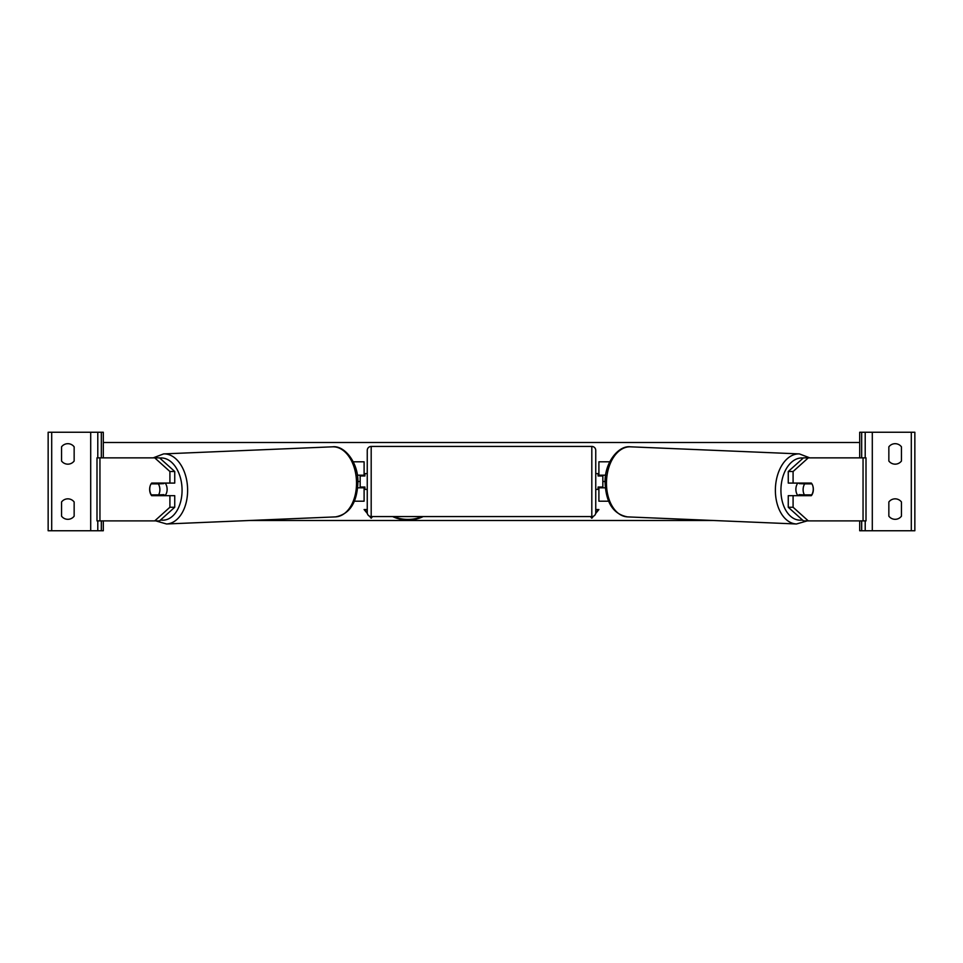 <?xml version="1.0" encoding="UTF-8"?>
<svg xmlns="http://www.w3.org/2000/svg" width="963" height="963" viewBox="0 0 963 963"><rect width="100%" height="100%" fill="white"/><g stroke="black" fill="none" stroke-linecap="round" stroke-linejoin="round"><path stroke-width="1.44" d="M357.345 475.192L364.098 475.192L364.098 461.807L353.24 461.807M360.162 475.192L360.162 475.987L364.893 475.987L364.893 473.615L367.252 473.615M360.162 475.987L360.162 487.808M354.444 501.193L364.098 501.193L364.098 487.013M364.098 475.987L364.098 475.192M364.098 487.808L357.718 487.808M67.843 464.166A7.885 7.885 0 0 0 74.151 461.012L74.151 446.832A7.885 7.885 0 0 0 61.548 446.832L61.548 461.012A7.885 7.885 0 0 0 67.843 464.166M67.843 519.322A7.885 7.885 0 0 0 74.151 516.168L74.151 501.988A7.885 7.885 0 0 0 61.548 501.988L61.548 516.168A7.885 7.885 0 0 0 67.843 519.322M103.306 457.858L103.306 432.255L48.15 432.255L48.15 530.745L51.701 530.745L51.701 432.255M103.306 520.899L103.306 530.745L51.701 530.745M97.793 530.745L97.793 520.899L97.793 530.745M97.793 457.858L97.793 432.255L97.793 457.858M371.188 446.435A3.936 3.936 0 0 0 367.252 450.383L367.252 512.617A3.936 3.936 0 0 0 371.188 516.565L591.812 516.565A3.936 3.936 0 0 0 595.748 512.617L595.748 450.383A3.936 3.936 0 0 0 591.812 446.435L371.188 446.435L371.188 516.565M360.162 487.013L364.893 487.013L364.893 489.385L367.252 489.385M595.748 473.615L598.107 473.615L598.107 475.987L602.838 475.987L602.838 487.013L598.107 487.013L598.107 489.385L595.748 489.385M150.312 485.472A7.885 5.068 -90 0 0 149.65 489.385A7.885 5.068 -90 0 0 151.673 495.68L169.909 495.68L169.909 507.248L174.736 507.248L174.736 495.68L169.909 495.68M155.922 494.886A7.885 5.068 -90 0 0 156.5 495.68M174.736 507.248L159.545 520.899L96.998 520.899L96.998 457.858L159.545 457.858L174.736 471.509L169.909 471.509L154.718 457.858M169.909 471.509L169.909 483.077L174.736 483.077L174.736 471.509M156.5 483.077A7.885 5.068 -90 0 0 155.922 483.859M154.718 520.899L169.909 507.248M169.909 483.077L151.673 483.077A7.885 5.068 -90 0 0 151.095 483.859L158.293 483.859A7.885 5.068 87.6 0 1 159.882 489.373A7.885 5.068 87.6 0 1 158.57 494.886L163.999 494.657A7.885 5.068 87.6 0 1 163.228 495.68M158.57 494.886L151.335 494.886A7.885 5.068 87.6 0 1 149.747 489.373A7.885 5.068 87.6 0 1 151.059 483.859M165.191 483.077A7.885 5.068 87.6 0 1 167.117 489.072A7.885 5.068 87.6 0 1 164.962 495.68M157.571 495.68A7.885 5.068 87.6 0 1 156.921 494.886M163.313 483.077A7.885 5.068 87.6 0 1 163.722 483.631L156.066 483.655M158.293 483.859L163.722 483.631M793.091 483.077L793.091 471.509L808.282 457.858L803.455 457.858L788.264 471.509L788.264 483.077L811.328 483.077A7.885 5.068 -90 0 1 811.905 483.859L811.941 483.859A7.885 5.068 92.4 0 1 813.254 489.373A7.885 5.068 92.4 0 1 811.665 494.886L804.43 494.886A7.885 5.068 92.4 0 1 803.118 489.373A7.885 5.068 92.4 0 1 804.707 483.859L799.278 483.631L806.513 483.631A7.885 5.068 92.4 0 0 806.139 483.077M812.688 485.472A7.885 5.068 -90 0 1 813.35 489.385A7.885 5.068 -90 0 1 811.328 495.68L793.091 495.68L793.091 507.248L788.264 507.248L788.264 495.68L793.091 495.68M806.5 483.077A7.885 5.068 -90 0 1 807.078 483.859M788.264 507.248L803.455 520.899L866.002 520.899L866.002 457.858L808.282 457.858M807.078 494.886A7.885 5.068 -90 0 1 806.5 495.68M788.264 471.509L793.091 471.509M808.282 520.899L793.091 507.248M797.809 483.077A7.885 5.068 92.4 0 0 795.883 489.072A7.885 5.068 92.4 0 0 798.038 495.68M804.707 483.859L811.941 483.859M804.43 494.886L799.001 494.657A7.885 5.068 92.4 0 0 799.772 495.68M805.429 495.68A7.885 5.068 92.4 0 0 806.079 494.886M901.452 461.012A7.885 7.885 0 0 1 888.849 461.012L888.849 446.832A7.885 7.885 0 0 1 901.452 446.832L901.452 461.012M901.452 516.168A7.885 7.885 0 0 1 888.849 516.168L888.849 501.988A7.885 7.885 0 0 1 901.452 501.988L901.452 516.168M859.694 457.858L859.694 432.255L914.85 432.255L914.85 530.745L911.299 530.745L911.299 432.255M859.694 520.899L859.694 530.745L911.299 530.745M865.207 530.745L865.207 520.899M865.207 457.858L865.207 432.255M605.655 475.192L598.902 475.192L598.902 461.807L609.76 461.807M602.838 475.192L602.838 475.987M602.838 487.013L602.838 487.808M608.556 501.193L598.902 501.193L598.902 487.013M598.902 475.987L598.902 475.192M598.902 487.808L605.282 487.808M392.639 516.565A26.579 18.791 180 0 0 407.927 519.984A26.579 18.791 180 0 0 423.202 516.565M393.831 516.565A26.579 18.791 180 0 0 407.927 519.418A26.579 18.791 180 0 0 422.023 516.565M369.527 516.192L371.188 518.226L372.561 516.565M367.252 509.547L364.098 509.547L367.36 513.544M713.643 520.501L249.357 520.501M605.089 481.5L602.838 481.5M360.162 481.5L357.911 481.5M595.748 509.547L598.902 509.547L595.64 513.544M593.473 516.192L591.812 518.226L590.439 516.565M859.694 442.499L103.306 442.499M598.444 509.547L595.736 512.858M592.823 516.433L591.812 518.226M591.812 517.673L590.897 516.565M370.177 516.433L371.188 517.673L372.103 516.565M364.556 509.547L367.264 512.858M90.703 530.745L90.703 432.255M101.332 530.745L101.332 520.899M101.332 457.858L101.332 432.255M591.812 516.565L591.812 446.435M99.947 520.899L99.947 457.858M160.568 519.984A31.117 19.994 -92.4 0 0 182.055 489.072A31.117 19.994 -92.4 0 0 159.762 458.051M187.604 488.939A35.065 22.522 87.6 0 1 166.539 523.98L335.449 516.89A35.065 22.522 -92.4 0 0 356.515 481.849A35.065 22.522 -92.4 0 0 332.512 446.82L163.602 453.91A35.065 22.522 87.6 0 1 187.604 488.939M863.053 520.899L863.053 457.858M802.432 519.984A31.117 19.994 -87.6 0 1 780.945 489.072A31.117 19.994 -87.6 0 1 803.238 458.051M809.787 457.858L799.398 453.91A35.065 22.522 92.4 0 0 775.396 488.939A35.065 22.522 92.4 0 0 796.461 523.98L627.551 516.89A35.065 22.522 -87.6 0 1 606.485 481.849A35.065 22.522 -87.6 0 1 630.488 446.82C618.643 445.135 604.788 462.348 605.077 481.753C605.727 502.505 613.214 514.218 627.551 516.89M872.297 530.745L872.297 432.255M861.668 530.745L861.668 520.899M861.668 457.858L861.668 432.255M155.825 520.899L166.539 523.98M332.512 446.82C344.357 445.135 358.212 462.348 357.923 481.753C357.273 502.505 349.786 514.218 335.449 516.89M153.213 457.858L163.602 453.91M799.398 453.91L630.488 446.82M807.175 520.899L796.461 523.98"/></g></svg>
